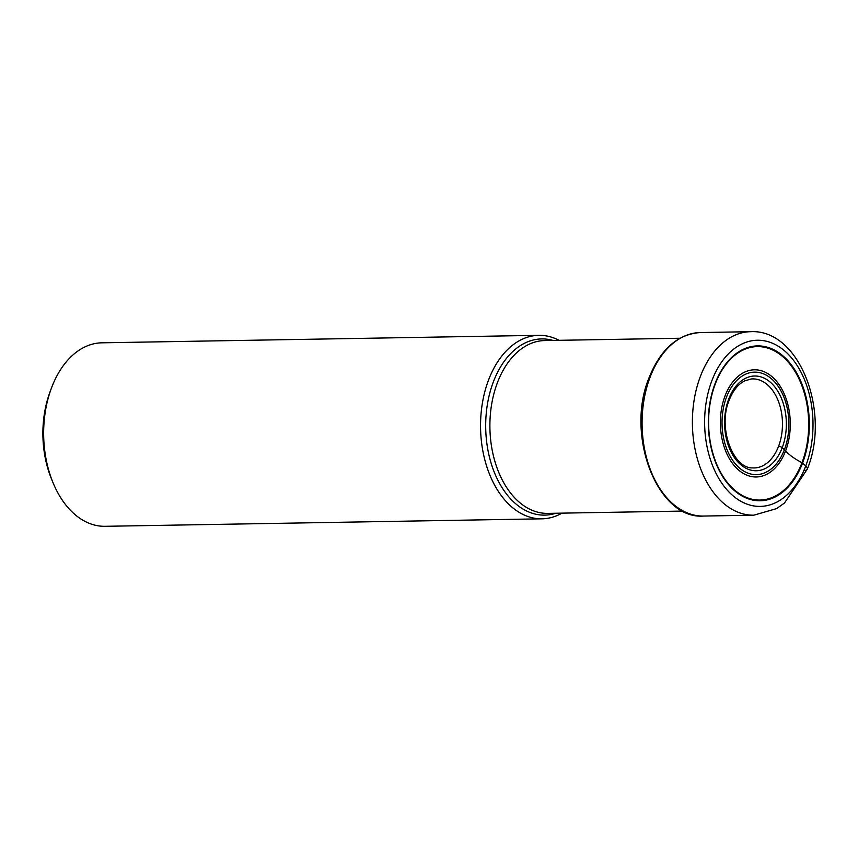 <?xml version="1.0" encoding="UTF-8"?>
<svg xmlns="http://www.w3.org/2000/svg" width="858" height="858" viewBox="0 0 858 858"><rect width="100%" height="100%" fill="white"/><g stroke="black" fill="none" stroke-linecap="round" stroke-linejoin="round"><path stroke-width="1.29" d="M715.068 383.612A77.445 50.504 -91 0 1 784.062 356.853A77.445 50.504 -91 0 1 802.562 463.052A77.445 50.504 -91 0 1 733.558 489.8A77.445 50.504 -91 0 1 715.068 383.612M559.019 340.315A91.763 59.835 89 0 0 538.824 335.328A91.763 59.835 89 0 0 488.556 380.008A91.763 59.835 89 0 0 488.963 472.801A91.763 59.835 89 0 0 541.966 518.822A91.763 59.835 89 0 0 561.979 513.138M541.966 518.822L105.062 526.308A91.763 59.835 -91 0 1 52.831 482.239A91.763 59.835 -91 0 1 51.233 388.642A91.763 59.835 -91 0 1 51.662 387.494A91.763 59.835 -91 0 1 101.92 342.814L538.824 335.328M52.831 482.239L51.351 478.582A84.534 55.127 -91 0 1 49.871 392.353L51.233 388.642M778.581 446.257A44.53 29.033 89 0 0 777.97 400.171A44.53 29.033 89 0 0 751.072 379L744.615 380.909L741.526 382.775C736.379 386.486 732.271 392.278 729.203 400.139C717.385 427.702 733.182 468.736 752.595 467.9A44.53 29.033 -91 0 0 778.581 446.257A2.853 1.126 20.8 0 1 782.217 447.683L784.405 449.667A16.527 6.542 20.8 0 1 785.606 450.879A36.411 14.425 -159.2 0 0 801.994 462.687A1.77 0.697 20.8 0 1 802.562 463.052L805.748 465.948A8.666 3.432 20.8 0 1 804.075 470.506M711.872 380.705A83.087 54.183 89 0 0 731.724 494.648A83.087 54.183 89 0 0 805.748 465.948A83.087 54.183 89 0 0 785.907 352.005A83.087 54.183 89 0 0 711.872 380.705M750.664 331.692A91.763 59.835 89 0 0 700.407 376.372A91.763 59.835 89 0 0 700.804 469.165A91.763 59.835 89 0 0 753.817 515.186L776.587 508.612L784.459 503.045L807.281 469.133C830.759 412.601 799.892 328.957 750.664 331.692L700.353 332.55A91.763 59.835 -91 0 0 650.085 377.241A91.763 59.835 -91 0 0 650.493 470.023A91.763 59.835 -91 0 0 703.496 516.055L753.817 515.186M782.217 447.683A47.372 30.888 -91 0 1 740.014 464.049A47.372 30.888 -91 0 1 728.699 399.088A47.372 30.888 -91 0 1 770.902 382.722A47.372 30.888 -91 0 1 782.217 447.683M726.511 397.104A51.244 33.419 89 0 0 738.749 467.374A51.244 33.419 89 0 0 784.405 449.667A51.244 33.419 89 0 0 772.168 379.397A51.244 33.419 89 0 0 726.511 397.104M785.606 450.879A53.593 34.953 89 0 0 772.801 377.381A53.593 34.953 89 0 0 725.053 395.903A53.593 34.953 -91 0 0 737.859 469.39A53.593 34.953 -91 0 0 785.606 450.879M801.994 462.687A76.737 50.043 -91 0 1 733.622 489.199A76.737 50.043 -91 0 1 715.293 383.966A76.737 50.043 89 0 1 783.665 357.454A76.737 50.043 89 0 1 801.994 462.687M682.914 511.068L547.736 513.384A86.422 56.36 -91 0 1 497.833 470.077A86.422 56.36 -91 0 1 497.404 382.732A86.422 56.36 -91 0 1 497.436 382.647A86.422 56.36 -91 0 1 544.776 340.562L679.954 338.245M552.884 340.422A88.117 57.465 89 0 0 493.382 381.831A88.117 57.465 89 0 0 493.339 381.928A88.117 57.465 89 0 0 496.911 478.249A88.117 57.465 89 0 0 555.845 513.245M703.496 516.055C657.335 519.691 625.042 434.888 649.098 377.659C660.617 349.163 677.702 334.127 700.353 332.55"/></g></svg>
